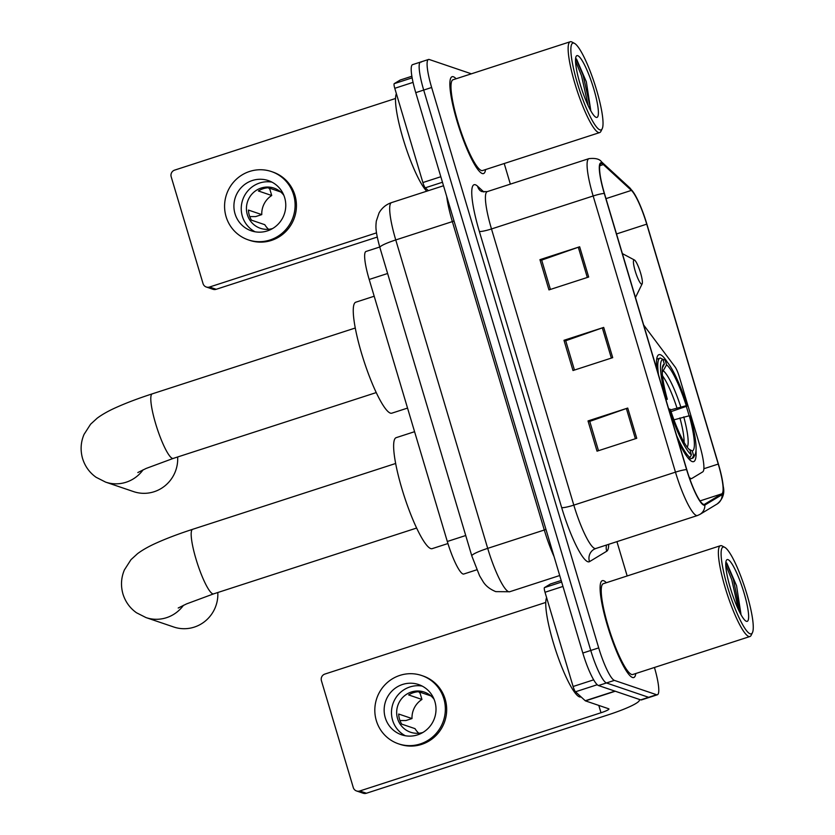 <?xml version="1.0" encoding="UTF-8"?>
<svg xmlns="http://www.w3.org/2000/svg" width="835" height="835" viewBox="0 0 835 835"><rect width="100%" height="100%" fill="white"/><g stroke="black" fill="none" stroke-linecap="round" stroke-linejoin="round"><path stroke-width="1.25" d="M689.23 477.286A31.824 5.688 72 0 0 690.889 478.486A31.824 5.688 72 0 0 691.683 478.528A31.824 5.688 72 0 0 691.902 478.424L702.726 471.879A31.824 5.688 72 0 0 699.354 443.969L679.366 376.919A10.604 1.9 72 0 0 675.087 366.951L643.67 325.024M678.229 440.953A56.216 10.051 72 0 0 692.225 461.578A56.216 10.051 72 0 0 693.645 461.63A56.216 10.051 72 0 0 696.004 450.347M689.136 415.799A56.216 10.051 72 0 0 686.339 406.541M667.499 362.432A56.216 10.051 72 0 0 660.381 354.739A56.216 10.051 72 0 0 658.961 354.677A56.216 10.051 72 0 0 656.894 369.414M476.785 569.804L463.79 574.021A31.824 5.688 -108 0 1 462.987 573.989A31.824 5.688 -108 0 1 447.309 541.487L369.195 279.464A31.824 5.688 -108 0 1 366.043 251.45L379.727 247.014M421.351 62.093A31.824 5.688 72 0 0 420.548 62.061L412.605 64.639A31.824 5.688 72 0 0 415.757 92.643L582.82 653.043A31.824 5.688 72 0 0 598.497 685.545L640.696 699.876A31.824 5.688 72 0 0 641.499 699.907L649.442 697.34A31.824 5.688 72 0 1 648.638 697.308A31.824 5.688 72 0 0 649.442 697.34L657.385 694.762A31.824 5.688 72 0 0 654.442 667.478M471.368 73.814L429.294 59.515A31.824 5.688 72 0 0 428.491 59.483A31.824 5.688 72 0 0 431.643 87.487L598.705 647.887A31.824 5.688 72 0 0 614.383 680.389L606.44 682.967L648.638 697.308L606.44 682.967A31.824 5.688 72 0 1 590.762 650.465A31.824 5.688 72 0 0 606.44 682.967L598.497 685.545M431.643 87.487L423.7 90.065L590.762 650.465L423.7 90.065A31.824 5.688 72 0 1 420.548 62.061A31.824 5.688 72 0 0 423.7 90.065L415.757 92.643M632.481 677.477A50.914 9.101 72 0 0 633.765 677.529A50.914 9.101 72 0 0 635.79 673.532A50.914 9.101 72 0 1 633.765 677.529A50.914 9.101 72 0 1 632.481 677.477A50.914 9.101 72 0 1 608.371 628.692A50.914 9.101 72 0 1 602.348 580.669A50.914 9.101 72 0 0 608.371 628.692A50.914 9.101 72 0 0 632.481 677.477M606.346 582.715A50.914 9.101 72 0 0 603.632 580.722A50.914 9.101 72 0 0 602.348 580.669A50.914 9.101 72 0 1 603.632 580.722A50.914 9.101 72 0 1 606.346 582.715M482.244 173.523A50.914 9.101 72 0 0 483.528 173.576A50.914 9.101 72 0 0 485.552 169.578A50.914 9.101 72 0 1 483.528 173.576A50.914 9.101 72 0 1 482.244 173.523A50.914 9.101 72 0 1 458.133 124.739A50.914 9.101 72 0 1 452.111 76.716A50.914 9.101 72 0 0 458.133 124.739A50.914 9.101 72 0 0 482.244 173.523M456.108 78.761A50.914 9.101 72 0 0 453.395 76.768A50.914 9.101 72 0 0 452.111 76.716A50.914 9.101 72 0 1 453.395 76.768A50.914 9.101 72 0 1 456.108 78.761M703.508 504.34A33.943 6.064 -108 0 1 686.788 469.667L604.457 193.501A33.943 6.064 -108 0 1 601.096 163.629A33.943 6.064 -108 0 1 603.329 164.568L631.385 190.39A33.943 6.064 -108 0 1 646.728 224.156L718.246 464.062A33.943 6.064 -108 0 1 721.847 493.829L704.594 504.267A33.943 6.064 -108 0 1 704.364 504.371A33.943 6.064 -108 0 1 703.508 504.34M703.748 505.144A34.788 6.221 72 0 0 704.865 505.071L722.118 494.633A34.788 6.221 72 0 0 723.225 486.346A34.788 6.221 72 0 0 718.424 464.124L646.906 224.218A34.788 6.221 72 0 0 634.913 194.659A34.788 6.221 72 0 0 631.177 189.608L603.12 163.785A34.788 6.221 72 0 0 604.279 193.438L686.61 469.604A34.788 6.221 72 0 0 703.748 505.144M539.942 259.664L541.727 260.269L550.411 289.432L541.675 260.113L578.3 247.243A8.486 1.106 -16.6 0 1 579.657 246.784L539.942 259.664L548.96 289.902L588.675 277.022L579.657 246.784M588.017 420.934L589.802 421.529L598.486 450.691L589.75 421.383L626.375 408.513A8.486 1.106 -16.6 0 1 627.732 408.054L588.017 420.934L597.035 451.171L636.75 438.291L627.732 408.054M574.459 370.062L565.712 340.753L602.338 327.873A8.486 1.106 -16.6 0 1 603.695 327.414L563.98 340.294L572.998 370.531L612.713 357.651L603.695 327.414M574.449 370.062L565.765 340.899L563.98 340.294M614.383 680.389L656.581 694.73A31.824 5.688 72 0 0 657.385 694.762M627.168 575.962L616.929 541.644M510.352 184.128L504.215 163.524M562.967 586.441L545.015 592.266L573.102 686.506L593.654 679.836M615.04 691.088A5.302 0.95 72 0 0 615.249 691.234L638.472 699.125A42.428 5.521 -16.6 0 1 639.422 699.876A42.428 5.521 -16.6 0 1 607.65 715.021L366.408 793.25A5.302 5.177 108.8 0 1 363.194 793.229L356.535 790.964A5.302 5.177 -71.2 0 0 359.739 790.985L600.991 712.756A10.604 1.378 163.4 0 0 608.934 708.967A10.604 1.378 163.4 0 0 608.694 708.779L585.471 700.889A5.302 0.95 -108 0 1 585.251 700.753L575.503 691.777A5.302 0.95 -108 0 1 573.102 686.506M545.787 602.432L324.888 674.064A5.302 5.177 -71.2 0 0 321.423 680.713L353.278 787.551A5.302 5.177 -71.2 0 0 356.535 790.964M545.015 592.266A5.302 0.95 -108 0 1 544.451 587.61L550.442 583.989A5.302 0.95 -108 0 1 550.484 583.968A5.302 0.95 -108 0 1 550.516 583.957M385.259 717.714A26.522 25.864 -71.2 0 0 401.552 734.779A26.522 25.864 -71.2 0 0 428.031 728.475A26.522 25.864 -71.2 0 0 434.899 701.619A26.522 25.864 -71.2 0 0 418.606 684.554A26.522 25.864 -71.2 0 0 392.126 690.858A26.522 25.864 -71.2 0 0 385.259 717.714M422.176 686.088A26.522 25.864 -71.2 0 0 392.586 720.208A26.522 25.864 -71.2 0 0 405.309 735.739M430.954 695.92L418.554 691.714A21.219 20.687 108.8 0 0 408.628 694.929L421.946 699.459A21.219 20.687 -71.2 0 0 412.01 718.559L398.681 714.029A21.219 20.687 108.8 0 0 399.548 719.279A21.219 20.687 108.8 0 0 401.687 724.112L415.016 728.642A21.219 20.687 -71.2 0 0 418.794 733.245M434.106 699.333A21.219 20.687 -71.2 0 0 424.232 692.069A21.219 20.687 -71.2 0 0 403.044 697.11A21.219 20.687 -71.2 0 0 397.554 718.601A21.219 20.687 -71.2 0 0 410.58 732.243A21.219 20.687 -71.2 0 0 422.834 732.493M398.472 743.818L399.808 744.267A36.062 35.174 -71.2 0 0 435.828 735.698A36.062 35.174 -71.2 0 0 445.17 699.177A36.062 35.174 -71.2 0 0 423.011 675.974L421.685 675.515A36.062 35.174 -71.2 0 0 385.666 684.095A36.062 35.174 -71.2 0 0 376.324 720.615A36.062 35.174 -71.2 0 0 398.472 743.818A36.062 35.174 -71.2 0 0 434.492 735.238A36.062 35.174 -71.2 0 0 443.834 698.718A36.062 35.174 -71.2 0 0 421.685 675.515M421.946 699.459L420.099 693.259L418.711 691.766M399.975 720.553L405.904 720.542L412.01 718.559M724.269 547.123A45.612 8.152 72 0 0 727.64 587.224A45.612 8.152 72 0 0 750.112 633.807A45.612 8.152 72 0 0 752.429 632.679A45.612 8.152 72 0 0 744.945 587.955A45.612 8.152 72 0 0 724.759 547.342A45.612 8.152 72 0 0 724.269 547.123M724.759 547.342L722.202 545.986A47.731 8.538 72 0 0 721.68 545.756A47.731 8.538 72 0 0 720.48 545.704A47.731 8.538 72 0 0 726.126 590.731A47.731 8.538 72 0 0 748.724 636.468A47.731 8.538 72 0 0 749.924 636.52A47.731 8.538 72 0 0 751.156 635.289L752.429 632.679M720.48 545.704L603.329 583.696A47.731 8.538 72 0 0 608.976 628.713A47.731 8.538 72 0 0 631.573 674.461A47.731 8.538 72 0 0 632.773 674.503L749.924 636.52M546.612 597.63A53.043 9.488 72 0 0 555.985 651.123A53.043 9.488 72 0 0 579.469 696.881A53.043 9.488 72 0 0 580.805 696.933L581.035 696.86M746.386 621.313A32.461 5.803 72 0 0 743.985 592.777A32.461 5.803 72 0 0 727.995 559.627A32.461 5.803 72 0 0 726.346 560.421A32.461 5.803 72 0 0 731.669 592.255A32.461 5.803 72 0 0 746.041 621.156A32.461 5.803 72 0 0 746.386 621.313M740.979 614.236L736.564 585.732L726.774 563.041L725.834 562.477M725.761 564.867L731.752 579.709L738.474 609.79M726.231 562.623L733.328 579.198L740.363 613.558M670.495 409.912L686.276 405.695A45.612 8.152 72 0 0 666.57 364.843L665.182 360.177L662.082 358.956M689.282 415.767L690.305 416.122A50.497 9.028 72 0 1 695.169 454.23A50.497 9.028 72 0 1 693.624 455.597L692.236 450.931A45.612 8.152 72 0 0 689.282 415.767L673.949 419.848M414.577 431.695L396.218 437.644A58.346 10.427 72 0 0 403.117 492.681A58.346 10.427 72 0 0 430.735 548.585A58.346 10.427 72 0 0 432.206 548.637L447.936 543.543M665.725 399.015L666.278 398.9A50.497 9.028 72 0 1 662.959 359.426L660.37 358.038A52.615 9.404 72 0 0 660.078 358.111A52.615 9.404 72 0 0 658.491 374.769M665.182 360.177A50.497 9.028 72 0 1 687.299 406.04L671.048 411.613M693.624 455.597L692.246 458.269A52.615 9.404 72 0 0 692.539 458.206A52.615 9.404 72 0 0 693.885 456.839L695.169 454.23M692.246 458.269L689.146 459.271M662.959 359.426L664.347 364.091A45.612 8.152 72 0 0 663.042 365.302A45.612 8.152 72 0 0 667.301 399.245L666.278 398.9M687.299 406.04L686.276 405.695M667.301 399.245L665.996 399.923M662.374 367.911L664.347 364.091M666.57 364.843L662.259 372.441M688.823 449.115L692.236 450.931M688.134 458.123L690.023 457.517L691.401 454.845A50.497 9.028 72 0 1 669.273 408.973L668.731 409.087M676.632 435.599A52.615 9.404 72 0 0 690.023 457.517M669.273 408.973L670.307 409.327A45.612 8.152 72 0 0 690.013 450.18L691.401 454.845M183.502 605.271A33.943 33.108 108.8 0 1 145.989 617.576L173.753 627.001A33.943 33.108 -71.2 0 0 217.81 592.516M634.297 259.956A12.734 2.275 72 0 0 635.237 271.145A12.734 2.275 72 0 0 641.51 284.14A12.734 2.275 72 0 0 642.157 283.827A12.734 2.275 72 0 0 640.069 271.344A12.734 2.275 72 0 0 634.443 260.009A12.734 2.275 72 0 0 634.297 259.956M374.195 296.227L355.835 302.186A58.346 10.427 72 0 0 362.734 357.213A58.346 10.427 72 0 0 390.352 413.116A58.346 10.427 72 0 0 391.824 413.179L407.543 408.085M143.119 469.802A33.943 33.108 108.8 0 1 105.607 482.108L133.59 491.617A33.943 33.108 -71.2 0 0 177.646 456.985M413.064 82.373L394.778 88.301L422.875 182.552L440.828 176.728M377.243 237.067L216.171 289.296A5.302 5.177 108.8 0 1 212.956 289.275L206.297 287.01A5.302 5.177 -71.2 0 0 209.501 287.031L376.512 232.871M395.55 98.478L174.651 170.11A5.302 5.177 -71.2 0 0 171.185 176.759L203.041 283.597A5.302 5.177 -71.2 0 0 206.297 287.01M428.365 190.672L425.265 187.823A5.302 0.95 -108 0 1 422.875 182.552M394.778 88.301A5.302 0.95 -108 0 1 394.214 83.657L400.205 80.035A5.302 0.95 -108 0 1 400.247 80.014A5.302 0.95 -108 0 1 400.289 80.003M235.021 213.76A26.522 25.864 -71.2 0 0 251.314 230.825A26.522 25.864 -71.2 0 0 277.794 224.521A26.522 25.864 -71.2 0 0 284.662 197.665A26.522 25.864 -71.2 0 0 268.369 180.6A26.522 25.864 -71.2 0 0 241.889 186.904A26.522 25.864 -71.2 0 0 235.021 213.76M271.939 182.134A26.522 25.864 -71.2 0 0 242.348 216.255A26.522 25.864 -71.2 0 0 255.072 231.786M280.717 191.966L268.317 187.75A21.219 20.687 108.8 0 0 258.391 190.975L271.719 195.505A21.219 20.687 -71.2 0 0 261.772 214.605L248.444 210.076A21.219 20.687 108.8 0 0 249.321 215.326A21.219 20.687 108.8 0 0 251.45 220.158L264.779 224.688A21.219 20.687 -71.2 0 0 268.557 229.291M283.869 195.38A21.219 20.687 -71.2 0 0 273.995 188.115A21.219 20.687 -71.2 0 0 252.807 193.156A21.219 20.687 -71.2 0 0 247.317 214.637A21.219 20.687 -71.2 0 0 260.353 228.289A21.219 20.687 -71.2 0 0 272.607 228.54M248.245 239.864L249.571 240.313A36.062 35.174 -71.2 0 0 285.591 231.744A36.062 35.174 -71.2 0 0 294.932 195.223A36.062 35.174 -71.2 0 0 272.774 172.02L271.448 171.561A36.062 35.174 -71.2 0 0 235.428 180.141A36.062 35.174 -71.2 0 0 226.087 216.662A36.062 35.174 -71.2 0 0 248.245 239.864A36.062 35.174 -71.2 0 0 284.255 231.285A36.062 35.174 -71.2 0 0 293.596 194.764A36.062 35.174 -71.2 0 0 271.448 171.561M271.719 195.505L269.872 189.305L268.473 187.812M249.738 216.599L255.667 216.589L261.772 214.605M574.031 43.169A45.612 8.152 72 0 0 577.403 83.27A45.612 8.152 72 0 0 599.874 129.853A45.612 8.152 72 0 0 602.202 128.726A45.612 8.152 72 0 0 594.708 84.001A45.612 8.152 72 0 0 574.522 43.389A45.612 8.152 72 0 0 574.031 43.169M574.522 43.389L571.965 42.032A47.731 8.538 72 0 0 571.443 41.802A47.731 8.538 72 0 0 570.242 41.75A47.731 8.538 72 0 0 575.889 86.777A47.731 8.538 72 0 0 598.486 132.514A47.731 8.538 72 0 0 599.687 132.567A47.731 8.538 72 0 0 600.918 131.325L602.202 128.726M570.242 41.75L453.092 79.743A47.731 8.538 72 0 0 458.739 124.759A47.731 8.538 72 0 0 481.336 170.497A47.731 8.538 72 0 0 482.546 170.549L599.687 132.567M396.374 93.677A53.043 9.488 72 0 0 404.14 142.169A53.043 9.488 72 0 0 426.748 191.194M596.148 117.359A32.461 5.803 72 0 0 593.748 88.823A32.461 5.803 72 0 0 577.757 55.674A32.461 5.803 72 0 0 576.108 56.467A32.461 5.803 72 0 0 581.431 88.301A32.461 5.803 72 0 0 595.804 117.203A32.461 5.803 72 0 0 596.148 117.359M590.742 110.272L586.327 81.778L576.536 59.076L575.607 58.523M575.524 60.913L581.515 75.745L588.247 105.836M575.993 58.669L583.091 75.233L589.854 105.627L590.126 109.604M465.732 535.517L447.309 541.487M387.617 273.494L369.195 279.464M545.965 529.432A5.302 0.689 -16.6 0 1 544.295 530.016L452.351 221.599L395.759 239.948A21.219 2.756 163.4 0 0 379.873 247.515C374.967 229.573 375.854 226.368 376.293 221.16L379.038 212.977C381.898 207.936 386.062 204.481 391.563 202.602A42.428 7.588 72 0 0 395.759 239.948L487.703 548.365A42.428 7.588 72 0 0 508.609 591.702A42.428 7.588 72 0 0 509.674 591.754L559.711 575.524M554.043 556.528A42.428 7.588 -108 0 1 544.295 530.016L487.703 548.365A21.219 2.756 163.4 0 0 471.817 555.943L379.873 247.515M640.696 699.876L656.581 694.73M582.82 653.043L598.705 647.887M454.021 221.004A5.302 0.689 -16.6 0 1 452.351 221.599A42.428 7.588 -108 0 1 446.715 196.486M479.342 231.42A10.604 1.378 163.4 0 0 491.491 228.957L573.812 505.123A42.428 7.588 72 0 0 594.718 548.459A42.428 7.588 72 0 0 595.793 548.501L593.935 549.346A10.604 10.427 58.8 0 0 589.5 561.642A53.043 9.488 -108 0 1 561.663 507.586L479.342 231.42A53.043 9.488 -108 0 1 475.418 184.796A53.043 9.488 -108 0 1 477.578 186.215L483.882 192.019M487.285 191.612A42.428 7.588 72 0 0 491.491 228.957L593.153 195.985A42.428 7.588 -108 0 1 588.946 158.64L487.285 191.612L481.941 191.622L480.302 190.777A10.604 9.947 132.6 0 1 477.578 186.215M595.793 548.501L697.455 515.529A42.428 7.588 -108 0 1 696.38 515.487A42.428 7.588 -108 0 1 675.473 472.151A10.604 1.378 -16.6 0 1 686.61 469.604M697.455 515.529L699.887 514.423A10.604 10.427 -121.2 0 0 704.865 505.071M631.177 189.608A10.604 9.947 -47.4 0 0 629.559 187.635L601.492 161.813C599.634 159.015 595.449 157.951 588.946 158.64M723.225 486.346C724.874 493.328 722.849 499.215 717.14 503.985A10.604 10.427 -121.2 0 0 722.118 494.633M603.12 163.785A10.604 9.947 -47.4 0 0 601.492 161.813M604.279 193.438A10.604 1.378 163.4 0 0 593.153 195.985L675.473 472.151L573.812 505.123A10.604 1.378 163.4 0 1 561.663 507.586M608.705 544.316A53.043 9.488 -108 0 1 606.753 551.215L589.5 561.642M606.753 551.215A10.604 10.427 58.8 0 1 606.586 544.994M646.728 224.156L616.512 233.957M631.385 190.39L605.98 198.636M603.329 164.568L599.833 165.706M721.847 493.829L700.022 500.906M718.246 464.062L703.853 468.738M602.338 327.873L611.356 358.1M626.375 408.513L635.393 438.73M578.3 247.243L587.318 277.46M598.799 705.418L600.991 712.756M615.249 691.234L585.471 700.889M359.739 790.985L366.408 793.25M550.484 583.968L561.193 580.492L550.442 583.989M544.451 587.61L561.652 582.037M585.251 700.753L614.936 691.129M597.244 684.731L575.503 691.777M178.21 608.016L186.518 603.914L213.614 593.873A33.943 6.064 -108 0 1 212.758 593.842A33.943 6.064 -108 0 1 196.037 559.168A33.943 6.064 -108 0 1 192.676 529.296L395.675 463.477M676.914 407.835A39.245 7.014 72 0 0 662.52 375.865M684.095 442.383A39.245 7.014 72 0 0 679.92 417.917M680.755 406.812A40.8 7.296 72 0 0 663.439 370.907M687.174 447.142A40.8 7.296 72 0 0 683.761 416.884M137.827 472.547L146.135 468.445L173.231 458.415A33.943 6.064 -108 0 1 172.375 458.373A33.943 6.064 -108 0 1 155.654 423.71A33.943 6.064 -108 0 1 152.294 393.838L355.282 328.009M209.501 287.031L216.171 289.296M400.247 80.014L411.874 76.246L400.205 80.035M394.214 83.657L412.146 77.843M442.466 182.249L425.265 187.823M691.683 478.528L689.877 479.113M509.674 591.754L495.771 591.629C489.968 589.239 485.761 585.93 483.141 581.713L479.582 575.774L471.817 555.943M391.563 202.602L443.521 185.756M634.913 194.659L629.559 187.635M699.887 514.423L717.14 503.985M428.491 59.483L420.548 62.061M192.676 529.296C179.024 533.722 167.146 538.199 157.011 542.729C149.246 546.153 142.775 549.774 137.618 553.605L130.98 559.669L124.436 569.846C121.106 577.643 120.616 585.69 122.954 593.998C125.396 601.816 129.895 608.057 136.46 612.744L145.989 617.576M656.707 359.196L660.078 358.111M689.167 459.292L692.539 458.206M416.613 528.054L213.614 593.873M152.294 393.838C138.641 398.264 126.753 402.741 116.629 407.271C108.863 410.695 102.392 414.317 97.236 418.137L90.597 424.201L84.053 434.388C80.724 442.174 80.233 450.222 82.571 458.53C85.013 466.347 89.512 472.6 96.077 477.276L105.607 482.108M634.443 260.009L622.378 253.6M642.157 283.827L635.466 297.511M376.23 392.586L173.231 458.415"/></g></svg>
